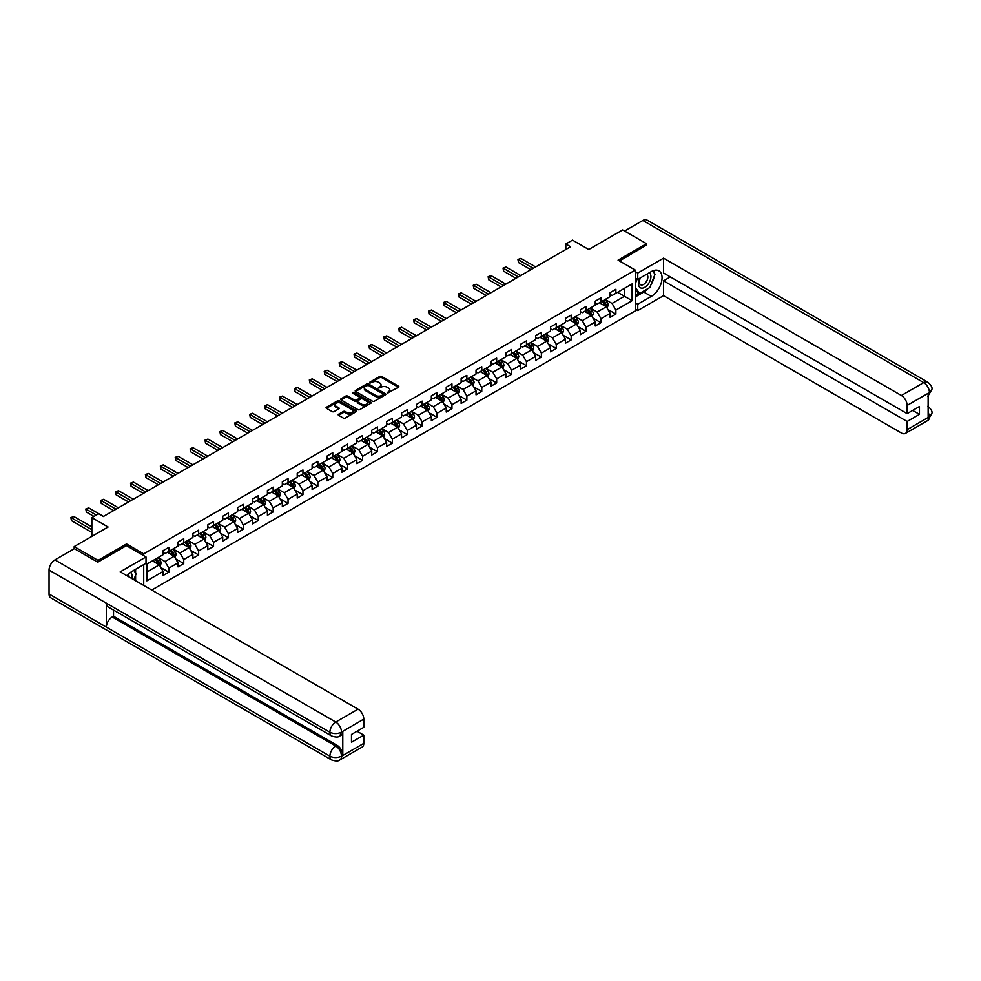 <?xml version="1.0" encoding="UTF-8"?>
<svg xmlns="http://www.w3.org/2000/svg" width="981" height="981" viewBox="0 0 981 981"><rect width="100%" height="100%" fill="white"/><g stroke="black" fill="none" stroke-linecap="round" stroke-linejoin="round"><path stroke-width="1.47" d="M387.225 393.025L398.507 387.274A1.324 0.76 0 0 0 398.507 386.183L381.621 376.446A1.324 0.76 0 0 0 379.745 376.446L369.788 382.198L369.788 382.946L372.388 382.21A4.243 2.453 0 0 1 378.384 382.21L379.794 383.019A4.243 2.453 0 0 1 381.033 384.748A4.243 2.453 0 0 1 379.794 386.489L378.507 387.986L381.106 387.237A4.243 2.453 0 0 1 387.115 387.237L388.513 388.059A4.243 2.453 0 0 1 389.764 389.788A4.243 2.453 0 0 1 388.513 391.517L387.225 393.025L387.225 392.265M338.592 414.227A1.324 0.76 0 0 0 338.592 415.306L343.325 418.041A1.324 0.76 0 0 0 345.202 418.041L356.262 411.652A1.324 0.76 0 0 0 356.262 410.573L339.389 400.824A1.324 0.76 0 0 0 337.513 400.824L326.44 407.213A1.324 0.76 0 0 0 326.44 408.304L332.167 411.603A1.324 0.76 0 0 0 334.043 411.603L338.776 408.869A1.324 0.76 0 0 0 338.776 407.789L335.943 406.146A3.544 2.048 0 0 1 334.901 404.699A3.544 2.048 0 0 1 337.084 402.811A3.544 2.048 0 0 1 340.959 403.252L352.069 409.666A3.544 2.048 0 0 1 353.099 411.113A3.544 2.048 0 0 1 350.916 413.001A3.544 2.048 0 0 1 347.053 412.56L345.202 411.493A1.324 0.76 0 0 0 343.325 411.493L338.592 414.227L338.592 415.306M646.54 245.373L646.54 243.717L622.665 229.922L588.747 249.505L572.512 240.124L565.829 243.987L570.599 246.746L103.312 516.533L98.529 513.786L91.846 517.637L91.846 536.399M126.524 545.718L126.524 543.952L98.051 560.384L74.176 546.601L108.082 527.018L91.846 517.637M126.524 543.952L143.717 553.873L635.271 270.082L635.271 310.891L151.736 590.059M646.54 243.717L618.079 260.149L635.271 270.082M372.486 401.204A1.324 0.76 0 0 0 374.362 401.204L385.423 394.816A1.324 0.76 0 0 0 385.423 393.737L368.549 383.988A1.324 0.76 0 0 0 366.673 383.988L355.6 390.377A1.324 0.76 0 0 0 355.6 391.468L372.486 401.204M352.743 393.222L370.818 403.252L359.782 409.629A1.324 0.76 0 0 1 357.906 409.629L341.02 399.88L345.766 397.17L345.766 396.066L341.02 398.801A1.324 0.76 0 0 0 341.02 399.88L341.02 398.801M345.766 397.17A1.324 0.76 0 0 1 347.63 397.17L347.63 396.066A1.324 0.76 0 0 0 345.766 396.066M347.63 396.066L354.484 400.015A1.324 0.76 0 0 0 356.361 400.015L359.5 398.2A1.324 0.76 0 0 0 359.5 397.121L352.375 393.001L353.687 392.253L370.843 402.161A1.324 0.76 0 0 1 370.843 403.24L370.843 402.161M74.176 548.796L74.176 546.601M98.051 560.384L98.051 562.039M143.717 585.424L143.717 564.627M143.717 555.638L143.717 553.873M160.859 567.582L168.83 572.181L168.83 568.158L178.002 562.861L178.002 566.895L183.741 563.585L183.741 559.55L192.901 554.265L192.901 558.287L198.64 554.976L198.64 550.954L207.813 545.657L207.813 549.679L213.539 546.38L213.539 542.346L222.712 537.061L222.712 541.083L228.438 537.772L228.438 533.75L237.61 528.452L237.61 532.475L243.337 529.164L243.337 525.142L252.509 519.844L252.509 523.879L258.248 520.568L258.248 516.533L267.408 511.248L267.408 515.27L273.147 511.959L273.147 507.937L282.32 502.64L282.32 506.662L288.046 503.363L288.046 499.329L297.218 494.044L297.218 498.066L302.945 494.755L302.945 490.733L312.117 485.436L312.117 489.458L317.856 486.147L317.856 482.125L327.016 476.827L327.016 480.862L332.755 477.551L332.755 473.529L341.928 468.231L341.928 472.253L347.654 468.943L347.654 464.92L356.826 459.623L356.826 463.645L362.553 460.347L362.553 456.312L371.725 451.027L371.725 455.049L377.452 451.738L377.452 447.716L386.624 442.419L386.624 446.441L392.363 443.13L392.363 439.108L401.523 433.81L401.523 437.845L407.262 434.534L407.262 430.512L416.435 425.214L416.435 429.237L422.161 425.926L422.161 421.904L431.333 416.606L431.333 420.641L437.06 417.33L437.06 413.295L446.232 408.01L446.232 412.032L451.959 408.721L451.959 404.699L461.131 399.402L461.131 403.424L466.87 400.113L466.87 396.091L476.03 390.794L476.03 394.828L481.769 391.517L481.769 387.495L490.941 382.198L490.941 386.22L496.668 382.909L496.668 378.887L505.84 373.589L505.84 377.624L511.567 374.313L511.567 370.278L520.739 364.993L520.739 369.015L526.466 365.705L526.466 361.682L535.638 356.385L535.638 360.407L541.377 357.109L541.377 353.074L550.537 347.777L550.537 351.811L556.276 348.5L556.276 344.478L565.448 339.181L565.448 343.203L571.175 339.892L571.175 335.87L580.347 330.572L580.347 334.607L586.074 331.296L586.074 327.262L595.246 321.976L595.246 325.999L600.973 322.688L600.973 318.666L610.145 313.368L610.145 317.39L615.884 314.092L615.884 310.057L632.12 300.689L632.12 283.914L624.48 288.328L624.48 296.274L632.12 300.689M168.83 572.181L163.104 575.491L163.104 571.469L146.868 580.838L146.868 564.075L163.104 554.706L163.104 550.672L168.83 547.373L168.83 551.396L178.002 546.098L178.002 542.076L183.741 538.765L183.741 542.787L192.901 537.49L192.901 533.468L198.64 530.157L198.64 534.191L207.813 528.894L207.813 524.872L213.539 521.561L213.539 525.583L222.712 520.286L222.712 516.264L228.438 512.953L228.438 516.975L237.61 511.69L237.61 507.655L243.337 504.357L243.337 508.379L252.509 503.081L252.509 499.059L258.248 495.748L258.248 499.77L267.408 494.485L267.408 490.451L273.147 487.14L273.147 491.174L282.32 485.877L282.32 481.855L288.046 478.544L288.046 482.566L297.218 477.269L297.218 473.247L302.945 469.936L302.945 473.958L312.117 468.673L312.117 464.638L317.856 461.34L317.856 465.362L327.016 460.064L327.016 456.042L332.755 452.731L332.755 456.754L341.928 451.468L341.928 447.434L347.654 444.123L347.654 448.158L356.826 442.86L356.826 438.838L362.553 435.527L362.553 439.549L371.725 434.252L371.725 430.23L377.452 426.919L377.452 430.941L386.624 425.656L386.624 421.622L392.363 418.323L392.363 422.345L401.523 417.048L401.523 413.026L407.262 409.715L407.262 413.737L416.435 408.452L416.435 404.417L422.161 401.106L422.161 405.141L431.333 399.843L431.333 395.821L437.06 392.51L437.06 396.532L446.232 391.235L446.232 387.213L451.959 383.902L451.959 387.936L461.131 382.639L461.131 378.605L466.87 375.306L466.87 379.328L476.03 374.031L476.03 370.009L481.769 366.698L481.769 370.72L490.941 365.435L490.941 361.4L496.668 358.09L496.668 362.124L505.84 356.826L505.84 352.804L511.567 349.494L511.567 353.516L520.739 348.218L520.739 344.196L526.466 340.885L526.466 344.92L535.638 339.622L535.638 335.588L541.377 332.289L541.377 336.311L550.537 331.014L550.537 326.992L556.276 323.681L556.276 327.703L565.448 322.418L565.448 318.384L571.175 315.073L571.175 319.107L580.347 313.81L580.347 309.788L586.074 306.477L586.074 310.499L595.246 305.201L595.246 301.179L600.973 297.868L600.973 301.903L610.145 296.605L610.145 292.583L615.884 289.272L615.884 293.294L632.12 283.914M167.31 552.278L174.189 556.252L165.016 561.537L158.137 557.576M163.104 552.499L165.016 553.603L168.83 551.396M165.016 561.537L168.83 568.158M174.189 556.252L178.002 562.861M182.208 543.67L189.088 547.643L179.915 552.941L173.036 548.968M178.002 543.891L179.915 544.995L183.741 542.787M179.915 552.941L183.741 559.55M189.088 547.643L192.901 554.265M197.107 535.074L203.987 539.035L194.814 544.332L187.935 540.359M192.901 535.295L194.814 536.399L198.64 534.191M194.814 544.332L198.64 550.954M203.987 539.035L207.813 545.657M212.006 526.466L218.886 530.439L209.713 535.736L202.846 531.763M207.813 526.687L209.713 527.79L213.539 525.583M209.713 535.736L213.539 542.346M218.886 530.439L222.712 537.061M226.918 517.858L233.785 521.831L224.624 527.128L217.745 523.155M222.712 518.078L224.624 519.182L228.438 516.975M224.624 527.128L228.438 533.75M233.785 521.831L237.61 528.452M241.816 509.262L248.696 513.235L239.523 518.52L232.644 514.559M237.61 509.482L239.523 510.586L243.337 508.379M239.523 518.52L243.337 525.142M248.696 513.235L252.509 519.844M256.715 500.653L263.595 504.626L254.422 509.924L247.543 505.951M252.509 500.874L254.422 501.978L258.248 499.77M254.422 509.924L258.248 516.533M263.595 504.626L267.408 511.248M271.614 492.057L278.494 496.018L269.321 501.316L262.442 497.342M267.408 492.278L269.321 493.382L273.147 491.174M269.321 501.316L273.147 507.937M278.494 496.018L282.32 502.64M286.513 483.449L293.393 487.422L284.22 492.72L277.353 488.746M282.32 483.67L284.22 484.773L288.046 482.566M284.22 492.72L288.046 499.329M293.393 487.422L297.218 494.044M301.425 474.841L308.304 478.814L299.131 484.111L292.252 480.138M297.218 475.062L299.131 476.165L302.945 473.958M299.131 484.111L302.945 490.733M308.304 478.814L312.117 485.436M316.323 466.245L323.203 470.218L314.03 475.503L307.151 471.542M312.117 466.466L314.03 467.569L317.856 465.362M314.03 475.503L317.856 482.125M323.203 470.218L327.016 476.827M331.222 457.637L338.102 461.61L328.929 466.907L322.05 462.934M327.016 457.857L328.929 458.961L332.755 456.754M328.929 466.907L332.755 473.529M338.102 461.61L341.928 468.231M346.121 449.04L353.001 453.001L343.828 458.299L336.949 454.326M341.928 449.261L343.828 450.365L347.654 448.158M343.828 458.299L347.654 464.92M353.001 453.001L356.826 459.623M361.02 440.432L367.9 444.405L358.739 449.703L351.86 445.73M356.826 440.653L358.739 441.757L362.553 439.549M358.739 449.703L362.553 456.312M367.9 444.405L371.725 451.027M375.931 431.824L382.811 435.797L373.638 441.094L366.759 437.121M371.725 432.045L373.638 433.148L377.452 430.941M373.638 441.094L377.452 447.716M382.811 435.797L386.624 442.419M390.83 423.228L397.71 427.201L388.537 432.486L381.658 428.525M386.624 423.449L388.537 424.552L392.363 422.345M388.537 432.486L392.363 439.108M397.71 427.201L401.523 433.81M405.729 414.62L412.609 418.593L403.436 423.89L396.557 419.917M401.523 414.84L403.436 415.944L407.262 413.737M403.436 423.89L407.262 430.512M412.609 418.593L416.435 425.214M420.628 406.024L427.508 409.997L418.335 415.282L411.456 411.309M416.435 406.244L418.335 407.348L422.161 405.141M418.335 415.282L422.161 421.904M427.508 409.997L431.333 416.606M435.539 397.415L442.406 401.388L433.246 406.686L426.367 402.713M431.333 397.636L433.246 398.74L437.06 396.532M433.246 406.686L437.06 413.295M442.406 401.388L446.232 408.01M450.438 388.807L457.318 392.78L448.145 398.078L441.266 394.104M446.232 389.028L448.145 390.131L451.959 387.936M448.145 398.078L451.959 404.699M457.318 392.78L461.131 399.402M465.337 380.211L472.217 384.184L463.044 389.469L456.165 385.508M461.131 380.432L463.044 381.535L466.87 379.328M463.044 389.469L466.87 396.091M472.217 384.184L476.03 390.794M480.236 371.603L487.116 375.576L477.943 380.873L471.064 376.9M476.03 371.824L477.943 372.927L481.769 370.72M477.943 380.873L481.769 387.495M487.116 375.576L490.941 382.198M495.135 363.007L502.014 366.98L492.842 372.265L485.975 368.292M490.941 363.228L492.842 364.331L496.668 362.124M492.842 372.265L496.668 378.887M502.014 366.98L505.84 373.589M510.046 354.399L516.913 358.372L507.753 363.669L500.874 359.696M505.84 354.619L507.753 355.723L511.567 353.516M507.753 363.669L511.567 370.278M516.913 358.372L520.739 364.993M524.945 345.803L531.825 349.763L522.652 355.061L515.773 351.088M520.739 346.023L522.652 347.115L526.466 344.92M522.652 355.061L526.466 361.682M531.825 349.763L535.638 356.385M539.844 337.194L546.724 341.167L537.551 346.452L530.672 342.492M535.638 337.415L537.551 338.519L541.377 336.311M537.551 346.452L541.377 353.074M546.724 341.167L550.537 347.777M554.743 328.586L561.623 332.559L552.45 337.856L545.571 333.883M550.537 328.807L552.45 329.91L556.276 327.703M552.45 337.856L556.276 344.478M561.623 332.559L565.448 339.181M569.642 319.99L576.521 323.963L567.349 329.248L560.482 325.275M565.448 320.211L567.349 321.314L571.175 319.107M567.349 329.248L571.175 335.87M576.521 323.963L580.347 330.572M584.553 311.382L591.42 315.355L582.26 320.652L575.381 316.679M580.347 311.602L582.26 312.706L586.074 310.499M582.26 320.652L586.074 327.262M591.42 315.355L595.246 321.976M599.452 302.786L606.332 306.746L597.159 312.044L590.28 308.071M595.246 303.006L597.159 304.098L600.973 301.903M597.159 312.044L600.973 318.666M606.332 306.746L610.145 313.368M617.601 292.301L624.48 296.274L612.058 303.448L605.179 299.475M610.145 294.398L612.058 295.502L615.884 293.294M612.058 303.448L615.884 310.057M565.829 243.987L565.829 249.505M146.868 572.021L159.278 564.848L152.411 560.874M159.278 564.848L163.104 571.469M607.901 309.481L615.884 314.092M593.002 318.089L600.973 322.688M578.103 326.685L586.074 331.296M563.204 335.294L571.175 339.892M548.293 343.89L556.276 348.5M533.394 352.498L541.377 357.109M518.495 361.106L526.466 365.705M503.596 369.702L511.567 374.313M488.697 378.31L496.668 382.909M473.786 386.906L481.769 391.517M458.887 395.515L466.87 400.113M443.988 404.123L451.959 408.721M429.089 412.719L437.06 417.33M414.19 421.327L422.161 425.926M399.279 429.923L407.262 434.534M384.38 438.532L392.363 443.13M369.481 447.14L377.452 451.738M354.582 455.736L362.553 460.347M339.671 464.344L347.654 468.943M324.772 472.94L332.755 477.551M309.873 481.548L317.856 486.147M294.974 490.144L302.945 494.755M280.076 498.753L288.046 503.363M265.164 507.361L273.147 511.959M250.265 515.957L258.248 520.568M235.366 524.565L243.337 529.164M220.467 533.161L228.438 537.772M205.569 541.77L213.539 546.38M190.657 550.378L198.64 554.976M175.758 558.974L183.741 563.585M387.593 393.148L388.513 392.621A4.243 2.453 0 0 0 389.764 390.892L389.764 389.788M381.033 384.748L381.033 385.852A4.243 2.453 0 0 1 379.794 387.581L378.874 388.12M398.482 387.274L381.621 377.55A1.324 0.76 0 0 0 379.745 377.55L370.156 383.08M385.398 394.828L368.549 385.092A1.324 0.76 0 0 0 366.673 385.092L355.625 391.468L355.6 390.377M383.08 394.656L383.08 393.896L368.267 385.349L365.594 386.134A4.243 2.453 0 0 0 364.343 387.863A4.243 2.453 0 0 0 365.594 389.592L375.723 395.441A4.243 2.453 0 0 0 381.719 395.441L383.08 394.656L383.08 395.76L383.08 395M364.343 387.863L364.343 388.966A4.243 2.453 0 0 0 365.594 390.696L365.594 389.592M383.08 395.76L381.719 396.545A4.243 2.453 0 0 1 375.723 396.545L365.594 390.696M347.63 397.17L354.484 401.119A1.324 0.76 0 0 0 356.361 401.119L359.5 399.304A1.324 0.76 0 0 0 359.88 398.764L359.88 397.661M361.584 404.123A3.544 2.048 0 0 0 365.447 404.564A3.544 2.048 0 0 0 367.642 402.664A3.544 2.048 0 0 0 366.6 401.217L362.688 398.96A1.324 0.76 0 0 0 360.812 398.96L357.673 400.775A1.324 0.76 0 0 0 357.673 401.854L361.584 404.123L361.584 405.227A3.544 2.048 0 0 0 365.447 405.668A3.544 2.048 0 0 0 367.642 403.767L367.642 402.664M357.28 401.315L357.28 402.418A1.324 0.76 0 0 0 357.673 402.958L357.673 401.854M361.584 405.227L357.673 402.958M353.099 411.113L353.099 412.216A3.544 2.048 0 0 1 350.916 414.105A3.544 2.048 0 0 1 347.053 413.663L345.202 412.596A1.324 0.76 0 0 0 343.325 412.596L338.604 415.319M334.901 404.699L334.901 405.803A3.544 2.048 0 0 0 335.943 407.25L335.943 406.146M338.776 407.789L338.776 408.869L335.943 407.25M356.238 411.664L339.389 401.928A1.324 0.76 0 0 0 337.513 401.928L326.465 408.304M607.08 308.059L608.22 305.201A3.581 2.072 -120 0 0 607.08 302.148L605.105 299.512M601.672 304.061L600.323 302.271M535.638 266.93L520.862 258.408L518.471 259.781L518.471 262.54L530.868 269.689M602.138 301.228L604.112 303.852A3.581 2.072 60 0 1 605.142 306.011L606.283 305.349A3.581 2.072 -120 0 0 605.265 303.19L603.29 300.566M602.395 301.081L604.578 304A1.827 1.055 60 0 1 604.909 304.551L606.283 305.349M518.471 262.54L517.956 259.475L533.247 268.316M517.956 259.475L520.862 258.408M640.115 278.04A8.78 5.064 120 0 0 641.623 288.169A8.78 5.064 120 0 0 649.557 281.89A8.78 5.064 120 0 0 649.336 272.706M640.605 277.746A6.009 3.47 120 0 0 640.593 284.723A6.009 3.47 120 0 0 641.476 284.993A6.009 3.47 120 0 0 646.97 280.554A6.009 3.47 120 0 0 646.602 274.312A6.009 3.47 120 0 0 646.589 274.3M652.696 270.879L655.038 274.214L649.888 287.507L639.575 293.454L635.271 290.572M639.575 293.454L635.271 287.347M635.271 283.914L637.16 279.058M131.761 578.52A8.78 5.064 120 0 0 130.596 572.377M128.965 576.902A6.009 3.47 120 0 0 128.352 574.437M133.759 570.378L136.163 573.787L133.857 579.734M647.987 288.598A15.193 8.78 120 0 1 643.769 292.031L651.323 296.385A15.193 8.78 120 0 0 661.243 282.994A15.193 8.78 120 0 0 658.913 270.817A15.193 8.78 120 0 0 651.323 271.565L637.76 279.401L637.76 273.049L663.548 258.162L901.392 395.49L923.697 382.615L642.862 220.467L624.578 231.026M651.323 296.385L637.76 304.208L637.76 310.56L663.548 295.661L663.548 280.836L907.131 421.462L907.131 429.678L929.571 416.606L928.149 417.268L928.149 393.553L929.436 392.535L907.131 405.411A8.106 4.684 -120 0 0 901.392 395.49M670.33 276.912L663.548 280.836M912.673 410.426L919.455 414.35L919.455 406.514L907.131 413.626L663.548 273L663.548 258.162M635.271 277.966L637.76 279.401M635.271 271.614L637.76 273.049M635.271 309.125L637.76 310.56M635.271 302.786L637.76 304.208M663.548 295.661L901.392 432.989A8.106 4.684 -120 0 0 905.451 433.394A8.106 4.684 -120 0 0 907.131 429.678M642.862 220.467A8.314 4.795 -60 0 1 647.019 220.063L927.854 382.198A8.314 4.795 -60 0 0 923.697 382.615A8.106 4.684 60 0 1 929.436 392.535M907.131 413.626L907.131 405.411M919.455 414.35L907.131 421.462M646.54 245.042L619.514 260.971M651.004 284.625A15.193 8.78 120 0 0 654.278 276.188M654.523 273.466A15.193 8.78 120 0 0 654.143 270.376M643.769 292.031L635.271 296.936M635.271 295.171L638.901 293.074M635.271 291.86L636.031 291.418M928.149 411.603L929.436 416.52M927.854 406.183C931.116 409.114 932.477 411.468 931.95 413.222L929.583 416.606M927.854 382.198C931.116 385.104 932.477 387.47 931.95 389.285L929.571 392.621M331.603 735.971A8.314 4.795 -60 0 1 329.886 732.231C333.712 734.058 337.525 734.046 341.339 732.182L339.818 735.971C338.457 737.344 335.723 737.356 331.603 735.971L108.082 606.932A8.314 4.795 -60 0 1 106.365 603.18L49.05 570.084A8.314 4.795 -60 0 1 54.924 559.918L74.36 548.686L97.769 562.199L126.426 545.657L146.01 556.963L146.01 563.302L132.435 571.138A15.193 8.78 120 0 0 127.113 575.835M146.01 556.963L120.209 571.849L358.065 709.177A8.106 4.684 60 0 1 363.792 719.098L363.792 727.326L351.48 734.438L351.48 742.261L363.792 735.149L363.792 743.365A8.106 4.684 60 0 1 362.124 747.081L339.818 759.956A8.106 4.684 -120 0 0 341.486 756.241L363.792 743.365M135.255 580.544L138.456 582.383M135.599 580.347L135.599 575.258M135.599 572.978L135.599 569.311M339.818 759.956C338.519 761.33 335.784 761.33 331.603 759.968L50.767 597.821A8.314 4.795 -60 0 1 49.05 594.02L106.365 627.117A8.314 4.795 -60 0 1 112.239 617L335.76 746.038L337.047 745.302A8.106 4.684 60 0 1 342.786 755.223L342.786 731.507A8.106 4.684 60 0 1 341.106 735.223L339.818 735.971M49.05 570.084L49.05 594.02M54.924 559.918L335.76 722.053A8.314 4.795 -60 0 0 329.886 732.231L106.365 603.18L106.365 627.117L329.886 756.167C333.699 758.006 337.525 758.006 341.351 756.167L341.486 756.241M363.792 735.149L357.01 731.237M113.526 610.072L113.526 616.252L337.047 745.302M113.526 616.252L112.239 617M592.181 316.667L593.321 313.797A3.581 2.072 -120 0 0 592.181 310.756L590.206 308.12M586.761 312.669L585.424 310.879M520.739 275.538L505.963 267.004L503.572 268.389L503.572 271.136L515.969 278.297M587.239 309.824L589.213 312.461A3.581 2.072 60 0 1 590.243 314.619L591.384 313.957A3.581 2.072 -120 0 0 590.366 311.799L588.392 309.162M587.496 309.689L589.679 312.608A1.827 1.055 60 0 1 590.01 313.16L591.384 313.957M503.572 271.136L503.045 268.083L518.348 276.912M503.045 268.083L505.963 267.004M577.282 325.263L578.41 322.406A3.581 2.072 -120 0 0 577.269 319.352L575.307 316.716M571.862 321.265L570.525 319.475M505.84 284.134L491.064 275.612L488.673 276.985L488.673 279.744L501.058 286.893M572.34 318.433L574.314 321.069A3.581 2.072 60 0 1 575.332 323.215L576.485 322.553A3.581 2.072 -120 0 0 575.455 320.407L573.493 317.77M572.585 318.285L574.78 321.204A1.827 1.055 60 0 1 575.111 321.756L576.485 322.553M488.673 279.744L488.146 276.679L503.449 285.52M488.146 276.679L491.064 275.612M562.383 333.871L563.511 331.002A3.581 2.072 -120 0 0 562.371 327.961L560.396 325.324M556.963 329.874L555.626 328.083M490.941 292.743L476.165 284.208L473.774 285.594L473.774 288.353L486.159 295.502M557.441 327.041L559.415 329.665A3.581 2.072 60 0 1 560.433 331.823L561.586 331.161A3.581 2.072 -120 0 0 560.556 329.003L558.581 326.379M557.686 326.894L559.881 329.812A1.827 1.055 60 0 1 560.212 330.364L561.586 331.161M473.774 288.353L473.247 285.287L488.55 294.116M473.247 285.287L476.165 284.208M547.472 342.467L548.612 339.61A3.581 2.072 -120 0 0 547.472 336.557L545.497 333.932M542.064 338.47L540.727 336.691M476.03 301.351L461.254 292.816L458.875 294.19L458.875 296.949L471.26 304.098M542.542 335.637L544.504 338.273A3.581 2.072 60 0 1 545.534 340.419L546.675 339.757A3.581 2.072 -120 0 0 545.657 337.611L543.682 334.975M542.787 335.49L544.97 338.408A1.827 1.055 60 0 1 545.301 338.972L546.675 339.757M458.875 296.949L458.348 293.895L473.651 302.724M458.348 293.895L461.254 292.816M532.573 351.075L533.713 348.206A3.581 2.072 -120 0 0 532.573 345.165L530.598 342.528M527.165 347.078L525.816 345.287M461.131 309.947L446.355 301.412L443.964 302.798L443.964 305.557L456.361 312.706M527.631 344.245L529.605 346.869A3.581 2.072 60 0 1 530.635 349.028L531.776 348.365A3.581 2.072 -120 0 0 530.758 346.207L528.784 343.583M527.888 344.098L530.071 347.016A1.827 1.055 60 0 1 530.402 347.568L531.776 348.365M443.964 305.557L443.449 302.491L458.74 311.333M443.449 302.491L446.355 301.412M517.674 359.684L518.814 356.814A3.581 2.072 -120 0 0 517.661 353.761L515.699 351.137M512.254 355.686L510.917 353.896M446.232 318.555L431.456 310.021L429.065 311.406L429.065 314.153L441.45 321.314M512.732 352.841L514.706 355.478A3.581 2.072 60 0 1 515.736 357.636L516.877 356.974A3.581 2.072 -120 0 0 515.847 354.815L513.885 352.179M512.989 352.706L515.172 355.625A1.827 1.055 60 0 1 515.503 356.177L516.877 356.974M429.065 314.153L428.538 311.1L443.841 319.929M428.538 311.1L431.456 310.021M502.775 368.28L503.903 365.423A3.581 2.072 -120 0 0 502.763 362.369L500.8 359.733M497.355 364.282L496.018 362.492M431.333 327.151L416.557 318.629L414.166 320.002L414.166 322.761L426.551 329.91M497.833 361.449L499.807 364.086A3.581 2.072 60 0 1 500.825 366.232L501.978 365.57A3.581 2.072 -120 0 0 500.948 363.424L498.986 360.787M498.078 361.302L500.273 364.221A1.827 1.055 60 0 1 500.604 364.773L501.978 365.57M414.166 322.761L413.639 319.696L428.942 328.537M413.639 319.696L416.557 318.629M487.876 376.888L489.004 374.019A3.581 2.072 -120 0 0 487.864 370.977L485.889 368.341M482.456 372.89L481.119 371.1M416.435 335.76L401.646 327.225L399.267 328.61L399.267 331.37L411.652 338.519M482.934 370.045L484.908 372.682A3.581 2.072 60 0 1 485.926 374.84L487.079 374.178A3.581 2.072 -120 0 0 486.049 372.02L484.074 369.396M483.179 369.911L485.374 372.829A1.827 1.055 60 0 1 485.705 373.381L487.079 374.178M399.267 331.37L398.74 328.304L414.043 337.133M398.74 328.304L401.646 327.225M472.965 385.484L474.105 382.627A3.581 2.072 -120 0 0 472.965 379.573L470.99 376.949M467.557 381.486L466.22 379.708M401.523 344.368L386.747 335.833L384.368 337.206L384.368 339.966L396.753 347.115M468.035 378.654L469.997 381.29A3.581 2.072 60 0 1 471.027 383.436L472.168 382.774A3.581 2.072 -120 0 0 471.15 380.628L469.176 377.992M468.28 378.507L470.463 381.425A1.827 1.055 60 0 1 470.794 381.989L472.168 382.774M384.368 339.966L383.841 336.912L399.144 345.741M383.841 336.912L386.747 335.833M458.066 394.092L459.206 391.223A3.581 2.072 -120 0 0 458.066 388.182L456.091 385.545M452.658 390.095L451.309 388.304M386.624 352.964L371.848 344.429L369.457 345.815L369.457 348.574L381.854 355.723M453.124 387.262L455.098 389.886A3.581 2.072 60 0 1 456.128 392.044L457.269 391.382A3.581 2.072 -120 0 0 456.251 389.224L454.277 386.6M453.381 387.115L455.564 390.033A1.827 1.055 60 0 1 455.895 390.585L457.269 391.382M369.457 348.574L368.93 345.508L384.233 354.349M368.93 345.508L371.848 344.429M443.167 402.688L444.307 399.831A3.581 2.072 -120 0 0 443.154 396.778L441.192 394.154M437.747 398.703L436.41 396.913M371.725 361.572L356.949 353.037L354.558 354.411L354.558 357.17L366.943 364.331M438.225 395.858L440.199 398.494A3.581 2.072 60 0 1 441.229 400.64L442.37 399.99A3.581 2.072 -120 0 0 441.34 397.832L439.378 395.196M438.482 395.723L440.665 398.642A1.827 1.055 60 0 1 440.996 399.193L442.37 399.99M354.558 357.17L354.031 354.116L369.334 362.945M354.031 354.116L356.949 353.037M428.268 411.297L429.396 408.439A3.581 2.072 -120 0 0 428.256 405.386L426.281 402.75M422.848 407.299L421.511 405.509M356.826 370.168L342.05 361.646L339.659 363.019L339.659 365.778L352.044 372.927M423.326 404.466L425.3 407.09A3.581 2.072 60 0 1 426.318 409.249L427.471 408.587A3.581 2.072 -120 0 0 426.441 406.441L424.466 403.804M423.571 404.319L425.766 407.238A1.827 1.055 60 0 1 426.097 407.789L427.471 408.587M339.659 365.778L339.132 362.712L354.435 371.554M339.132 362.712L342.05 361.646M413.369 419.905L414.497 417.035A3.581 2.072 -120 0 0 413.357 413.994L411.382 411.358M407.949 415.907L406.612 414.117M341.928 378.776L327.139 370.242L324.76 371.627L324.76 374.386L337.145 381.535M408.427 413.062L410.401 415.699A3.581 2.072 60 0 1 411.419 417.857L412.572 417.195A3.581 2.072 -120 0 0 411.542 415.037L409.567 412.4M408.672 412.927L410.855 415.846A1.827 1.055 60 0 1 411.186 416.398L412.572 417.195M324.76 374.386L324.233 371.321L339.536 380.15M324.233 371.321L327.139 370.242M398.458 428.501L399.598 425.644A3.581 2.072 -120 0 0 398.458 422.59L396.483 419.966M393.05 424.503L391.713 422.725M327.016 387.385L312.24 378.85L309.849 380.223L309.849 382.982L322.246 390.131M393.528 421.671L395.49 424.307A3.581 2.072 60 0 1 396.52 426.453L397.661 425.791A3.581 2.072 -120 0 0 396.643 423.645L394.669 421.008M393.773 421.523L395.956 424.442A1.827 1.055 60 0 1 396.287 425.006L397.661 425.791M309.849 382.982L309.334 379.929L324.637 388.758M309.334 379.929L312.24 378.85M383.559 437.109L384.699 434.24A3.581 2.072 -120 0 0 383.559 431.199L381.584 428.562M378.151 433.112L376.802 431.321M312.117 395.981L297.341 387.446L294.95 388.832L294.95 391.591L307.347 398.74M378.617 430.279L380.591 432.903A3.581 2.072 60 0 1 381.621 435.061L382.762 434.399A3.581 2.072 -120 0 0 381.744 432.241L379.77 429.617M378.874 430.132L381.057 433.05A1.827 1.055 60 0 1 381.388 433.602L382.762 434.399M294.95 391.591L294.423 388.525L309.726 397.366M294.423 388.525L297.341 387.446M368.66 445.705L369.8 442.848A3.581 2.072 -120 0 0 368.648 439.795L366.686 437.17M363.24 441.708L361.903 439.929M297.218 404.589L282.442 396.054L280.051 397.428L280.051 400.187L292.436 407.348M363.718 438.875L365.692 441.511A3.581 2.072 60 0 1 366.71 443.657L367.863 442.995A3.581 2.072 -120 0 0 366.833 440.849L364.871 438.213M363.963 438.728L366.158 441.658A1.827 1.055 60 0 1 366.489 442.21L367.863 442.995M280.051 400.187L279.524 397.133L294.827 405.962M279.524 397.133L282.442 396.054M353.761 454.313L354.889 451.456A3.581 2.072 -120 0 0 353.749 448.403L351.774 445.766M348.341 450.316L347.004 448.525M282.32 413.185L267.543 404.663L265.152 406.036L265.152 408.795L277.537 415.944M348.819 447.483L350.793 450.107A3.581 2.072 60 0 1 351.811 452.266L352.964 451.603A3.581 2.072 -120 0 0 351.934 449.445L349.959 446.821M349.064 447.336L351.259 450.254A1.827 1.055 60 0 1 351.59 450.806L352.964 451.603M265.152 408.795L264.625 405.729L279.928 414.571M264.625 405.729L267.543 404.663M338.85 462.922L339.99 460.052A3.581 2.072 -120 0 0 338.85 457.011L336.875 454.375M333.442 458.924L332.105 457.134M267.408 421.793L252.632 413.259L250.253 414.644L250.253 417.403L262.638 424.552M333.92 456.079L335.894 458.716A3.581 2.072 60 0 1 336.912 460.874L338.065 460.212A3.581 2.072 -120 0 0 337.035 458.053L335.061 455.417M334.165 455.944L336.348 458.863A1.827 1.055 60 0 1 336.679 459.415L338.065 460.212M250.253 417.403L249.726 414.338L265.029 423.167M249.726 414.338L252.632 413.259M323.951 471.518L325.091 468.66A3.581 2.072 -120 0 0 323.951 465.607L321.976 462.983M318.543 467.52L317.206 465.73M252.509 430.401L237.733 421.867L235.342 423.24L235.342 425.999L247.739 433.148M319.021 464.687L320.983 467.324A3.581 2.072 60 0 1 322.013 469.47L323.154 468.808A3.581 2.072 -120 0 0 322.136 466.662L320.162 464.025M319.266 464.54L321.449 467.459A1.827 1.055 60 0 1 321.78 468.023L323.154 468.808M235.342 425.999L234.827 422.934L250.13 431.775M234.827 422.934L237.733 421.867M309.052 480.126L310.192 477.257A3.581 2.072 -120 0 0 309.052 474.215L307.078 471.579M303.644 476.128L302.295 474.338M237.61 438.998L222.834 430.463L220.443 431.848L220.443 434.608L232.84 441.757M304.11 473.296L306.084 475.92A3.581 2.072 60 0 1 307.114 478.078L308.255 477.416A3.581 2.072 -120 0 0 307.237 475.258L305.263 472.634M304.368 473.149L306.55 476.067A1.827 1.055 60 0 1 306.881 476.619L308.255 477.416M220.443 434.608L219.916 431.542L235.219 440.383M219.916 431.542L222.834 430.463M294.153 488.722L295.293 485.865A3.581 2.072 -120 0 0 294.141 482.811L292.179 480.187M288.733 484.724L287.396 482.946M222.712 447.606L207.935 439.071L205.544 440.444L205.544 443.204L217.929 450.365M289.211 481.892L291.185 484.528A3.581 2.072 60 0 1 292.203 486.674L293.356 486.012A3.581 2.072 -120 0 0 292.326 483.866L290.364 481.23M289.456 481.745L291.651 484.675A1.827 1.055 60 0 1 291.982 485.227L293.356 486.012M205.544 443.204L205.017 440.15L220.32 448.979M205.017 440.15L207.935 439.071M279.254 497.33L280.382 494.473A3.581 2.072 -120 0 0 279.242 491.42L277.267 488.783M273.834 493.333L272.497 491.542M207.813 456.202L193.036 447.679L190.645 449.053L190.645 451.812L203.03 458.961M274.312 490.5L276.286 493.124A3.581 2.072 60 0 1 277.304 495.282L278.457 494.62A3.581 2.072 -120 0 0 277.427 492.462L275.453 489.838M274.557 490.353L276.752 493.271A1.827 1.055 60 0 1 277.083 493.823L278.457 494.62M190.645 451.812L190.118 448.746L205.421 457.587M190.118 448.746L193.036 447.679M264.343 505.938L265.483 503.069A3.581 2.072 -120 0 0 264.343 500.028L262.368 497.392M258.935 501.941L257.598 500.151M192.901 464.81L178.125 456.275L175.746 457.661L175.746 460.408L188.131 467.569M259.413 499.096L261.375 501.732A3.581 2.072 60 0 1 262.405 503.891L263.546 503.228A3.581 2.072 -120 0 0 262.528 501.07L260.554 498.434M259.658 498.961L261.841 501.88A1.827 1.055 60 0 1 262.172 502.431L263.546 503.228M175.746 460.408L175.219 457.354L190.522 466.183M175.219 457.354L178.125 456.275M249.444 514.535L250.584 511.677A3.581 2.072 -120 0 0 249.444 508.624L247.47 506M244.036 510.537L242.687 508.747M178.002 473.418L163.226 464.884L160.835 466.257L160.835 469.016L173.232 476.165M244.502 507.704L246.476 510.341A3.581 2.072 60 0 1 247.506 512.487L248.647 511.824A3.581 2.072 -120 0 0 247.629 509.679L245.655 507.042M244.76 507.557L246.942 510.476A1.827 1.055 60 0 1 247.273 511.04L248.647 511.824M160.835 469.016L160.32 465.95L175.611 474.792M160.32 465.95L163.226 464.884M234.545 523.143L235.685 520.273A3.581 2.072 -120 0 0 234.545 517.232L232.571 514.596M229.125 519.145L227.788 517.355M163.104 482.014L148.327 473.48L145.936 474.865L145.936 477.624L158.333 484.773M229.603 516.313L231.577 518.937A3.581 2.072 60 0 1 232.607 521.095L233.748 520.433A3.581 2.072 -120 0 0 232.73 518.275L230.756 515.65M229.861 516.165L232.043 519.084A1.827 1.055 60 0 1 232.374 519.636L233.748 520.433M145.936 477.624L145.409 474.559L160.712 483.4M145.409 474.559L148.327 473.48M219.646 531.739L220.774 528.882A3.581 2.072 -120 0 0 219.634 525.828L217.672 523.204M214.226 527.741L212.889 525.963M148.205 490.623L133.428 482.088L131.037 483.461L131.037 486.22L143.422 493.382M214.704 524.909L216.678 527.545A3.581 2.072 60 0 1 217.696 529.691L218.849 529.029A3.581 2.072 -120 0 0 217.819 526.883L215.857 524.246M214.949 524.761L217.144 527.692A1.827 1.055 60 0 1 217.475 528.244L218.849 529.029M131.037 486.22L130.51 483.167L145.813 491.996M130.51 483.167L133.428 482.088M204.747 540.347L205.875 537.49A3.581 2.072 -120 0 0 204.735 534.437L202.76 531.8M199.327 536.349L197.99 534.559M133.306 499.219L118.529 490.696L116.138 492.07L116.138 494.829L128.523 501.978M199.805 533.517L201.779 536.141A3.581 2.072 60 0 1 202.797 538.299L203.95 537.637A3.581 2.072 -120 0 0 202.92 535.479L200.946 532.855M200.05 533.37L202.245 536.288A1.827 1.055 60 0 1 202.577 536.84L203.95 537.637M116.138 494.829L115.611 491.763L130.914 500.604M115.611 491.763L118.529 490.696M189.836 548.955L190.976 546.086A3.581 2.072 -120 0 0 189.836 543.045L187.862 540.408M184.428 544.958L183.091 543.167M118.394 507.827L103.618 499.292L101.239 500.678L101.239 503.425L113.624 510.586M184.906 542.113L186.868 544.749A3.581 2.072 60 0 1 187.898 546.908L189.039 546.245A3.581 2.072 -120 0 0 188.021 544.087L186.047 541.451M185.151 541.978L187.334 544.896A1.827 1.055 60 0 1 187.665 545.448L189.039 546.245M101.239 503.425L100.712 500.371L116.016 509.2M100.712 500.371L103.618 499.292M174.937 557.551L176.077 554.694A3.581 2.072 -120 0 0 174.937 551.641L172.963 549.017M169.529 553.554L168.18 551.763M103.496 516.423L88.719 507.9L86.328 509.274L86.328 512.033L93.943 516.423M169.995 550.721L171.969 553.358A3.581 2.072 60 0 1 172.999 555.504L174.14 554.841A3.581 2.072 -120 0 0 173.122 552.695L171.148 550.059M170.253 550.574L172.435 553.492A1.827 1.055 60 0 1 172.766 554.057L174.14 554.841M86.328 512.033L85.813 508.967L96.334 515.05M85.813 508.967L88.719 507.9M160.038 566.16L161.178 563.29A3.581 2.072 -120 0 0 160.026 560.249L158.064 557.613M154.618 562.162L153.281 560.372M91.846 526.907L73.82 516.496L71.429 517.882L71.429 520.641L91.846 532.425M155.096 559.329L157.07 561.954A3.581 2.072 60 0 1 158.1 564.112L159.241 563.45A3.581 2.072 -120 0 0 158.211 561.291L156.249 558.667M155.354 559.182L157.536 562.101A1.827 1.055 60 0 1 157.867 562.653L159.241 563.45M71.429 520.641L70.902 517.576L91.846 529.666M70.902 517.576L73.82 516.496M388.513 392.621L388.513 391.517M378.507 387.986L378.507 387.225M379.794 387.581L379.794 386.489M369.788 382.946L369.788 382.198M379.745 377.55L379.745 376.446M381.621 377.55L381.621 376.446M398.507 387.274L398.507 386.183M366.673 385.092L366.673 383.988M368.549 385.092L368.549 383.988M385.423 394.816L385.423 393.737M375.723 396.545L375.723 395.441M381.719 396.545L381.719 395.441M354.484 401.119L354.484 400.015M356.361 401.119L356.361 400.015M359.5 399.304L359.5 398.2M353.687 393.356L353.687 392.253M343.325 412.596L343.325 411.493M345.202 412.596L345.202 411.493M347.053 413.663L347.053 412.56M326.44 408.304L326.44 407.213M337.513 401.928L337.513 400.824M339.389 401.928L339.389 400.824M356.262 411.652L356.262 410.573M605.976 306.55L608.195 305.263M605.265 303.19L607.08 302.148M602.714 304.662L604.112 303.852M931.95 413.246L927.756 420.518A8.106 4.684 -120 0 0 929.436 416.802M928.149 396.25L929.436 392.817M342.786 755.223L341.351 756.167M363.792 719.098L341.351 732.182M341.486 732.255L342.786 731.507M341.486 731.985A8.106 4.684 60 0 0 335.76 722.053L358.065 709.177M331.603 759.968A8.314 4.795 -60 0 1 329.886 756.167A8.314 4.795 -60 0 1 335.76 746.038C339.205 748.356 341.118 751.667 341.486 755.971M591.077 315.146L593.297 313.871M590.366 311.799L592.181 310.756M587.815 313.27L589.213 312.461M576.166 323.755L578.398 322.467M575.455 320.407L577.269 319.352M572.916 321.866L574.314 321.069M561.267 332.363L563.486 331.075M560.556 329.003L562.371 327.961M558.005 330.474L559.415 329.665M546.368 340.959L548.587 339.684M545.657 337.611L547.472 336.557M543.106 339.083L544.504 338.273M531.469 349.567L533.689 348.28M530.758 346.207L532.573 345.165M528.207 347.679L529.605 346.869M516.57 358.163L518.79 356.888M515.847 354.815L517.661 353.761M513.308 356.287L514.706 355.478M501.659 366.771L503.891 365.484M500.948 363.424L502.763 362.369M498.409 364.883L499.807 364.086M486.76 375.367L488.979 374.092M486.049 372.02L487.864 370.977M483.498 373.491L484.908 372.682M471.861 383.976L474.081 382.7M471.15 380.628L472.965 379.573M468.599 382.1L469.997 381.29M456.962 392.584L459.182 391.296M456.251 389.224L458.066 388.182M453.7 390.696L455.098 389.886M442.063 401.18L444.283 399.905M441.34 397.832L443.154 396.778M438.801 399.304L440.199 398.494M427.152 409.788L429.371 408.501M426.441 406.441L428.256 405.386M423.902 407.9L425.3 407.09M412.253 418.384L414.473 417.109M411.542 415.037L413.357 413.994M408.991 416.508L410.401 415.699M397.354 426.993L399.574 425.705M396.643 423.645L398.458 422.59M394.092 425.116L395.49 424.307M382.455 435.601L384.675 434.313M381.744 432.241L383.559 431.199M379.193 433.712L380.591 432.903M367.556 444.197L369.776 442.921M366.833 440.849L368.648 439.795M364.294 442.321L365.692 441.511M352.645 452.805L354.864 451.518M351.934 449.445L353.749 448.403M349.395 450.917L350.793 450.107M337.746 461.401L339.966 460.126M337.035 458.053L338.85 457.011M334.484 459.525L335.894 458.716M322.847 470.009L325.067 468.722M322.136 466.662L323.951 465.607M319.585 468.133L320.983 467.324M307.948 478.618L310.168 477.33M307.237 475.258L309.052 474.215M304.686 476.729L306.084 475.92M293.037 487.214L295.269 485.938M292.326 483.866L294.141 482.811M289.787 485.337L291.185 484.528M278.138 495.822L280.358 494.534M277.427 492.462L279.242 491.42M274.876 493.934L276.286 493.124M263.239 504.418L265.459 503.143M262.528 501.07L264.343 500.028M259.977 502.542L261.375 501.732M248.34 513.026L250.56 511.739M247.629 509.679L249.444 508.624M245.078 511.15L246.476 510.341M233.441 521.634L235.661 520.347M232.73 518.275L234.545 517.232M230.179 519.746L231.577 518.937M218.53 530.231L220.762 528.955M217.819 526.883L219.634 525.828M215.28 528.354L216.678 527.545M203.631 538.839L205.851 537.551M202.92 535.479L204.735 534.437M200.369 536.95L201.779 536.141M188.732 547.435L190.952 546.159M188.021 544.087L189.836 543.045M185.47 545.559L186.868 544.749M173.833 556.043L176.053 554.755M173.122 552.695L174.937 551.641M170.571 554.167L171.969 553.358M158.934 564.651L161.154 563.364M158.211 561.291L160.026 560.249M155.672 562.763L157.07 561.954M383.35 395.38L383.35 394.276M905.451 433.394L927.756 420.518M931.95 389.31L927.756 396.52"/></g></svg>
